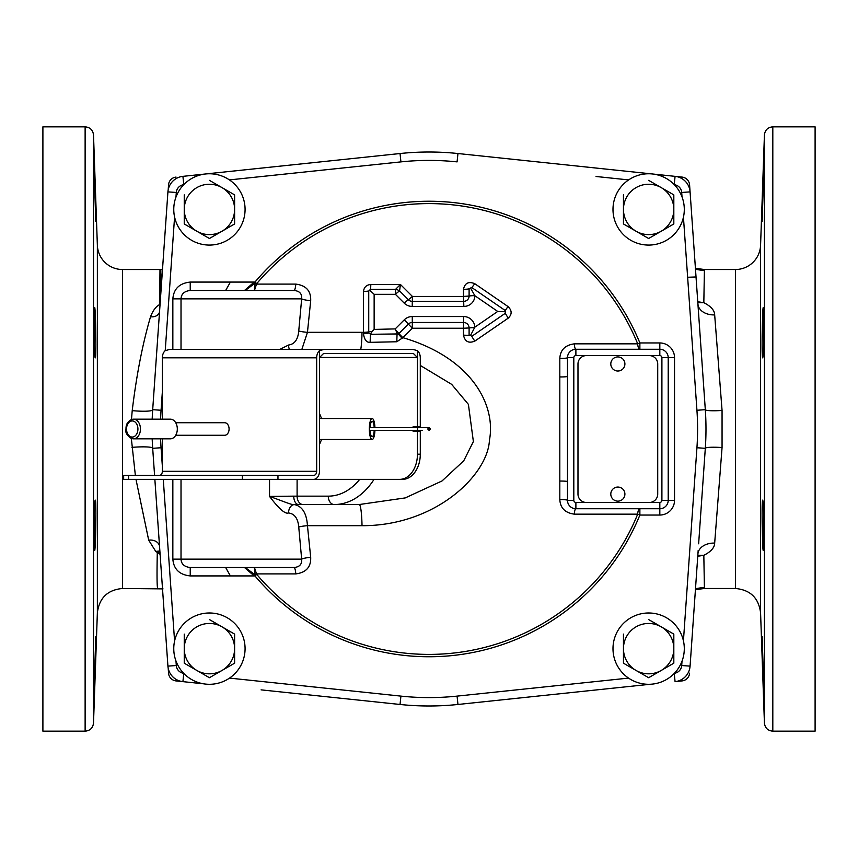 <?xml version="1.0" encoding="UTF-8"?>
<svg xmlns="http://www.w3.org/2000/svg" width="858" height="858" viewBox="0 0 858 858"><rect width="100%" height="100%" fill="white"/><g stroke="black" fill="none" stroke-linecap="round" stroke-linejoin="round"><path stroke-width="1.29" d="M596.911 168.136L682.089 177.091A8.398 8.398 0 0 1 689.585 184.856L705.308 409.674L689.585 184.856M682.089 177.091L457.957 153.528A276.984 276.984 0 0 0 400.043 153.528L182.915 176.351A16.785 16.785 0 0 0 167.921 191.881L152.692 409.674A276.984 276.984 0 0 0 152.188 419.165A276.984 276.984 0 0 1 152.692 409.674L161.068 410.263A268.586 268.586 0 0 0 160.585 419.165M689.585 673.144A8.398 8.398 0 0 1 682.089 680.909L675.085 681.649A16.785 16.785 0 0 0 690.079 666.119L698.165 550.514M698.026 552.509L696.031 581.038M674.227 673.466L675.085 681.649L682.089 680.909M457.957 704.472L650.192 684.266L457.957 704.472A276.984 276.984 0 0 1 400.043 704.472A276.984 276.984 0 0 0 457.957 704.472L457.078 696.117L628.549 678.099M176.04 680.92L203.657 683.826L176.04 680.92A8.398 8.398 0 0 1 168.543 673.165L168.2 668.221M261.089 689.864L400.043 704.472L400.922 696.117L261.958 681.509M230.394 575.922L225.654 567.524M254.204 575.922L244.487 567.524M697.833 302.692L703.828 302.67C710.96 306.306 714.575 310.381 714.671 314.907L722.061 410.456L722.061 447.544L714.671 543.093C714.585 547.608 710.971 551.683 703.828 555.33L697.769 556.231M695.484 588.888A33.569 33.408 178.4 0 1 704.407 587.676L703.828 555.33L697.833 555.308M704.407 587.676L704.418 588.481L735.403 588.481L735.403 269.519A25.182 25.182 0 0 0 760.574 245.227L760.574 612.773C758.687 597.951 750.289 589.843 735.403 588.481M697.769 301.769L703.828 302.67L704.418 269.519L735.403 269.519M687.655 277.263L696.031 276.962M172.844 349.431L172.844 298.863C173.691 288.803 179.483 283.204 190.229 282.078L254.965 282.078L254.429 290.476L293.919 290.476C299.539 290.937 302.123 293.736 301.662 298.863L298.745 330.963C297.994 339.554 294.584 344.251 288.492 345.045L279.783 349.431M269.541 479.365L269.541 496.417C278.947 508.815 285.264 514.328 288.492 512.955C294.584 513.749 298.005 518.447 298.745 527.037L301.662 559.137C302.123 564.264 299.539 567.063 293.919 567.524L190.229 567.524L190.229 575.922C179.483 574.796 173.691 569.197 172.844 559.137L172.844 479.365M690.079 191.881A16.785 16.785 0 0 0 675.085 176.351A16.785 16.785 0 0 1 690.079 191.881L681.702 192.46A8.398 8.398 0 0 0 674.345 184.717M683.429 640.84L696.932 447.737L705.308 448.326A276.984 276.984 0 0 0 705.308 409.674A16.785 1.952 176 0 0 722.061 410.456M175.976 660.982L176.298 665.54L167.921 666.119A16.785 16.785 0 0 0 182.915 681.649A16.785 16.785 0 0 1 167.921 666.119L154.858 479.365M160.585 438.835A268.586 268.586 0 0 0 161.068 447.737L152.692 448.326A276.984 276.984 0 0 1 152.188 438.835A276.984 276.984 0 0 0 152.692 448.326L154.579 475.332M176.04 177.08A8.398 8.398 0 0 0 168.543 184.835L168.2 189.779M135.36 475.332L131.328 438.427M131.467 419.519L132.218 410.628C136.529 374.892 142.632 343.608 150.536 316.752C152.906 310.542 155.963 306.478 159.695 304.536L159.985 269.519L122.522 269.519A25.182 25.182 0 0 1 97.362 245.227L93.511 134.931C92.878 129.987 90.079 127.295 85.124 126.834L85.124 731.166C90.079 730.705 92.878 728.013 93.511 723.069L93.511 134.931M159.502 545.774A10.972 8.494 -16 0 0 148.691 540.154L135.972 479.365M160.103 554.3L155.727 551.404L159.867 550.975M155.727 551.404L148.691 540.154M159.953 552.102A8.398 5.223 -49.9 0 0 157.282 552.831C156.832 576.222 156.993 588.105 157.775 588.481L157.775 588.481A33.569 33.569 90 0 1 162.516 588.813M163.02 588.888L122.522 588.481L122.522 269.519M160.929 291.795L160.821 269.455L159.985 269.519M95.796 636.454L94.165 686.818L95.86 637.247M95.86 638.03L95.86 638.77M95.603 651.426L94.68 677.97M95.86 513.556L95.013 547.736M94.616 550.546C95.613 552.08 96.439 498.627 95.281 500.182C94.241 498.637 93.629 552.102 94.616 550.546M85.124 126.834L42.9 126.834L42.9 731.166L85.124 731.166M95.281 357.818C96.439 359.373 95.613 305.92 94.616 307.454C93.629 305.898 94.241 359.363 95.281 357.818M95.796 221.546L94.165 171.182L95.796 221.546M94.316 172.64L95.817 221.482M94.616 307.454L94.852 308.483M94.981 309.877L95.86 344.777M95.517 356.681L95.431 357.378M704.418 588.47L695.42 589.693A33.569 33.569 90 0 1 704.418 588.481A33.569 33.569 160.9 0 0 695.42 589.693L704.397 588.481M704.418 269.519A33.569 33.569 90 0 1 695.42 268.297L704.418 269.53A33.569 33.569 19.1 0 1 695.42 268.307L704.397 269.519M225.654 290.476L230.394 282.078M244.487 290.476L254.204 282.078M244.391 169.895L400.043 153.528A276.984 276.984 0 0 1 457.957 153.528L457.078 161.883A268.586 268.586 0 0 0 400.922 161.883L229.418 179.901M159.513 312.13A9.116 7.186 17.7 0 1 150.536 316.752M762.14 636.454L763.77 686.818L762.076 637.247M762.065 638.03L762.065 638.77M762.333 651.426L763.255 677.97M762.076 513.556L762.923 547.736M763.32 550.546C762.312 552.08 761.496 498.627 762.644 500.182C763.695 498.637 764.306 552.102 763.32 550.546M762.644 357.818C761.496 359.373 762.312 305.92 763.32 307.454C764.306 305.898 763.695 359.363 762.644 357.818M762.14 221.546L763.77 171.182L762.14 221.546M763.62 172.64L762.119 221.482M763.32 307.454L763.084 308.483M762.944 309.877L762.076 344.777M762.408 356.681L762.494 357.378M772.811 126.834L815.1 126.834L815.1 731.166L772.811 731.166L772.811 126.834C767.846 127.295 765.057 129.987 764.424 134.931L764.424 723.069L760.574 612.773M190.229 567.524L254.429 567.524L190.229 567.524C184.331 566.838 181.263 564.038 181.017 559.137L301.662 559.137A8.398 1.641 173.9 0 1 310.693 557.346C311.079 567.063 306.102 572.576 295.763 573.905L256.542 573.905L254.429 567.524L254.965 575.922L190.229 575.922M254.633 567.524L293.919 567.524A8.398 1.909 -90 0 1 295.763 573.905M298.745 527.037A8.398 1.201 174.5 0 1 307.454 525.697L310.693 557.346M297.104 479.365L297.104 496.149A8.398 5.931 90 0 0 303.035 504.536L298.552 504.536A8.398 4.816 90 0 1 293.736 496.149L269.541 496.417C279.536 499.806 293.447 505.791 294.273 504.568L359.234 504.536L405.244 497.908L442.031 480.952L463.738 460.81L473.38 441.559L468.404 404.375L451.651 384.352L420.291 365.444M288.492 345.045A8.398 5.695 -93 0 0 289.457 349.431M298.745 330.963A8.398 1.201 -174.5 0 0 307.454 332.303L301.844 349.431M181.017 349.431L181.017 298.863L301.662 298.863A8.398 1.641 -173.9 0 0 310.693 300.654L307.454 332.303L362.022 332.303A25.182 2.831 -90 0 1 360.768 349.431M172.844 298.863L181.017 298.863C181.263 293.962 184.331 291.162 190.229 290.476L293.919 290.476A8.398 1.909 90 0 0 295.763 284.095C306.102 285.424 311.079 290.948 310.693 300.654M190.229 290.476L190.229 282.078M293.919 290.476L254.429 290.476L256.542 284.095L295.763 284.095M256.757 574.399L254.965 575.922A227.756 227.756 0 0 0 639.875 515.047L659.823 515.047A14.704 14.704 0 0 0 674.527 500.343L674.527 357.657A14.704 14.704 0 0 0 659.823 342.953L639.875 342.953A227.756 227.756 0 0 0 254.965 282.078L256.757 283.601A225.407 225.407 0 0 1 637.698 343.844L574.367 343.844C565.165 345.088 560.317 349.935 559.813 358.397L559.813 499.603C560.317 508.065 565.165 512.912 574.367 514.156L637.698 514.156A225.407 225.407 0 0 1 256.757 574.399L256.542 573.905A6.317 1.512 -2.1 0 0 254.74 573.905M256.757 283.601L256.542 284.095A6.317 1.512 -177.9 0 1 254.74 284.095M288.492 512.955A8.398 5.695 93 0 1 294.273 504.568C302.252 506.166 306.638 513.213 307.454 525.697L362.022 525.697C435.8 525.9 487.955 474.71 489.435 440.154C496.085 406.027 472.715 358.183 402.895 337.677L412.323 328.249L463.481 328.249L463.481 335.156C464.929 341.623 468.704 343.608 474.817 341.109L508.193 318.157C512.162 314.393 512.097 310.521 508 306.542L474.753 283.687C468.597 281.188 464.832 283.054 463.481 289.285L463.481 296.428L412.398 296.428L400.429 284.459L370.817 284.459C366.377 284.899 363.931 287.291 363.481 291.645L363.481 332.314L362.022 332.303M362.022 525.697A25.182 2.831 90 0 0 359.234 504.536L334.212 504.536A75.536 53.41 -90 0 0 374.024 479.365M303.035 504.536L334.212 504.536A8.398 5.931 90 0 1 328.282 496.149A67.149 47.48 -90 0 0 359.684 479.365M370.088 342.331A8.398 0.686 91.1 0 0 370.302 334.298L372.115 331.531A8.398 1.351 180 0 0 368.736 331.885A8.398 1.351 180 0 1 363.481 332.314L363.481 333.751C364.36 339.757 366.559 342.621 370.088 342.331L396.782 341.763L402.895 337.677A8.398 0.643 45 0 1 398.906 333.537L408.344 324.099A5.513 5.438 170.6 0 1 412.29 322.469L463.545 322.469A5.513 5.427 -161.1 0 1 469.101 327.96L463.481 328.249L463.61 316.538A11.175 11.004 -161.1 0 1 474.86 327.166L497.726 311.443L474.871 295.731A11.175 10.886 -165.4 0 1 463.856 306.424L412.215 306.424A11.175 10.907 172.9 0 1 404.257 303.164L395.42 294.326L374.142 294.326L374.142 329.418L395.206 328.904L404.268 319.841A11.175 11.015 170.6 0 1 412.258 316.538L463.61 316.538M404.257 303.164A8.398 1.48 -45 0 1 408.387 299.742L412.398 296.428L412.301 301.351A5.513 5.373 172.9 0 1 408.387 299.742L399.581 290.948A8.398 1.652 -45 0 0 395.42 294.326L395.613 289.318L370.495 289.318L368.736 291.034L368.736 333.022A8.398 1.855 178.3 0 1 363.481 333.751M370.066 333.741L368.736 333.022M402.348 338.417A8.398 0.869 46.3 0 1 398.369 334.073L397.393 333.944L395.206 328.904M372.115 331.531L374.142 329.418M370.302 334.298L397.393 333.944M396.782 341.763L397.05 334.481M398.369 334.073L398.906 333.537A8.398 0.643 45 0 0 395.806 330.298M508 306.542L505.233 310.521L505.276 313.299L471.814 336.304L470.527 335.435L474.86 327.166M505.223 311.733L497.726 311.443M470.527 335.435L463.481 335.156M463.481 289.285A8.398 1.941 180 0 0 469.101 288.878L471.793 287.537L505.233 310.521M470.527 287.998L474.871 295.731M463.856 306.424L463.481 296.428L469.101 296.042A5.513 5.373 -165.4 0 1 463.663 301.351L412.301 301.351L412.215 306.424M399.581 290.948A8.398 6.414 -148.3 0 0 395.613 289.318L400.429 284.459L399.581 290.948M369.723 290.176L374.142 294.326M404.268 319.841A8.398 0.837 45 0 1 408.344 324.099L412.323 328.249L412.258 316.538M420.291 454.182A25.182 17.804 90 0 1 402.488 479.365L399.646 479.365A25.182 17.804 -90 0 0 417.449 454.182L420.291 454.182L420.291 431.102L412.998 431.102L412.998 430.373M415.84 426.898L415.84 427.627M415.84 430.373L415.84 431.102M417.449 350.654L417.449 357.486L413.363 353.464L323.605 353.464L319.519 357.486L417.449 357.486L417.449 426.898L420.291 426.898L420.291 357.818A8.398 5.931 90 0 0 417.449 350.654L413.02 349.431L258.708 349.431M128.582 479.365L123.659 479.365L123.659 475.332L128.582 475.332L128.582 479.365L399.646 479.365M313.588 479.365A8.398 5.931 -90 0 0 319.519 470.967L319.519 350.654L323.949 349.431L413.02 349.431M417.449 426.898L412.998 426.898L412.998 427.627M417.449 431.102L417.449 454.182M128.582 475.332L313.824 475.332A4.033 2.853 90 0 0 316.666 471.299L316.666 357.818L162.355 357.818A8.398 5.931 -90 0 1 165.208 350.654L169.637 349.431L323.949 349.431M162.355 357.818L162.355 419.165M162.355 438.835L162.355 471.299L316.666 471.299M159.513 475.332A4.033 2.853 90 0 0 162.355 471.299M316.666 357.818A8.398 5.931 -90 0 1 319.519 350.654M175.708 422.726L224.657 422.726A6.274 4.44 90 0 1 229.086 429A6.274 4.44 90 0 1 224.657 435.274L175.708 435.274M177.316 429A9.835 6.961 90 0 1 170.356 438.835L133.494 438.835A9.835 6.961 90 0 1 126.534 429A9.835 6.961 -90 0 1 133.494 419.165C128.357 420.388 125.869 423.67 126.008 429C125.011 433.172 127.51 436.454 133.494 438.835A9.835 6.961 90 0 0 140.444 429A9.835 6.961 -90 0 0 133.494 419.165L170.356 419.165A9.835 6.961 -90 0 1 177.316 429M319.519 444.498L321.568 439.489M321.568 418.511L319.519 413.502M574.367 343.844A6.317 1.534 -90 0 0 575.89 349.26L575.45 349.27M674.527 357.657L668.21 357.657A8.398 8.398 0 0 0 659.823 349.26L575.89 349.26A8.398 8.398 0 0 0 567.492 357.657L567.492 500.343A8.398 8.398 0 0 0 575.89 508.74L659.823 508.74A8.398 8.398 0 0 0 668.21 500.343L668.21 357.657A8.398 8.398 0 0 0 659.823 349.26L659.823 342.953M574.367 514.156A6.317 1.534 90 0 1 575.89 508.74L575.45 508.73M559.813 499.603A6.317 0.751 180 0 1 567.492 500.343A8.398 8.398 0 0 0 575.89 508.74L575.89 502.423L585.456 502.423M559.813 358.397A6.317 0.751 180 0 0 567.492 357.657A8.398 8.398 0 0 1 575.89 349.26L575.89 355.577A2.081 2.081 0 0 0 573.809 357.657L567.492 357.657M577.981 363.985L577.981 494.079A8.398 8.398 0 0 0 586.379 502.477L649.324 502.477A8.398 8.398 0 0 0 657.721 494.079L657.721 363.985A8.398 8.398 0 0 0 649.324 355.587L586.379 355.587A8.398 8.398 0 0 0 577.981 363.985M610.799 363.964A7.046 7.046 0 0 0 617.857 371.021A7.046 7.046 0 0 0 624.903 363.964A7.046 7.046 0 0 0 617.857 356.917A7.046 7.046 0 0 0 610.799 363.964M610.799 494.101A7.046 7.046 0 0 0 617.857 501.147A7.046 7.046 0 0 0 624.903 494.101A7.046 7.046 0 0 0 617.857 487.054A7.046 7.046 0 0 0 610.799 494.101M612.987 209.427A35.661 35.661 0 0 0 648.637 245.077A35.661 35.661 0 0 0 684.298 209.427A35.661 35.661 0 0 0 648.637 173.766A35.661 35.661 0 0 0 612.987 209.427M673.82 194.884L648.637 180.352L673.82 194.884L673.82 223.959L648.637 238.503L636.046 231.231L648.637 238.503M623.455 223.959L636.046 231.231L623.455 223.959L623.455 194.884M648.83 238.395L673.82 223.959M636.046 187.623A25.182 25.182 0 0 1 673.82 209.427A25.182 25.182 0 0 1 636.046 231.231A25.182 25.182 0 0 1 636.046 187.623M612.987 648.637A35.661 35.661 0 0 0 648.637 684.298A35.661 35.661 0 0 0 684.298 648.637A35.661 35.661 0 0 0 648.637 612.987A35.661 35.661 0 0 0 612.987 648.637M673.82 634.105L648.637 619.562L673.82 634.105L673.82 663.18L648.637 677.713L636.046 670.452L648.637 677.713M623.455 663.18L636.046 670.452L623.455 663.18L623.455 634.105M648.83 677.606L673.82 663.18M636.046 626.833A25.182 25.182 0 0 1 673.82 648.637A25.182 25.182 0 0 1 636.046 670.452A25.182 25.182 0 0 1 636.046 626.833M173.766 648.637A35.661 35.661 0 0 0 209.427 684.298A35.661 35.661 0 0 0 245.077 648.637A35.661 35.661 0 0 0 209.427 612.987A35.661 35.661 0 0 0 173.766 648.637M234.609 634.105L209.427 619.562L234.609 634.105L234.609 663.18L209.427 677.713L196.836 670.452L209.427 677.713M184.245 663.18L196.836 670.452L184.245 663.18L184.245 634.105M209.609 677.606L234.609 663.18M196.836 626.833A25.182 25.182 0 0 1 234.609 648.637A25.182 25.182 0 0 1 196.836 670.452A25.182 25.182 0 0 1 196.836 626.833M173.766 209.427A35.661 35.661 0 0 0 209.427 245.077A35.661 35.661 0 0 0 245.077 209.427A35.661 35.661 0 0 0 209.427 173.766A35.661 35.661 0 0 0 173.766 209.427M234.609 194.884L209.427 180.352L234.609 194.884L234.609 223.959L209.427 238.503L196.836 231.231L209.427 238.503M184.245 223.959L196.836 231.231L184.245 223.959L184.245 194.884M209.609 238.395L234.609 223.959M196.836 187.623A25.182 25.182 0 0 1 234.609 209.427A25.182 25.182 0 0 1 196.836 231.231A25.182 25.182 0 0 1 196.836 187.623M374.925 427.627A10.489 2.799 90 0 0 372.147 418.511A10.489 2.799 90 0 0 369.348 429L369.712 427.627L429.097 427.627L427.724 429L429.097 430.373L430.469 429L429.097 427.627L422.415 427.627M417.546 427.627L417.546 430.373L369.712 430.373L369.348 429A10.489 2.799 90 0 0 372.147 439.489A10.489 2.799 90 0 0 374.925 430.373M370.109 427.627A7.743 2.07 -90 0 1 372.147 421.257A7.743 2.07 -90 0 1 374.185 427.627M374.185 430.373A7.743 2.07 -90 0 1 372.147 436.743A7.743 2.07 -90 0 1 370.109 430.373M698.637 543.79L705.308 448.326A276.984 276.984 0 0 0 705.308 409.674L696.932 410.263L683.44 217.203M675.085 681.649A16.785 16.785 0 0 0 690.079 666.119L681.702 665.54L682.013 661.207M245.249 567.524L254.772 574.592M697.929 553.925A16.785 11.991 -176 0 1 714.671 543.093M705.308 448.326A16.785 1.952 -176 0 1 722.061 447.544M698.176 305.609L697.929 304.075A16.785 11.991 176 0 0 714.671 314.907M674.227 184.588L675.085 176.351M628.635 179.912L596.042 176.491M682.013 196.879L681.702 192.46M696.932 447.737A268.586 268.586 0 0 0 696.932 410.263M674.42 673.273A8.398 8.398 0 0 0 681.702 665.54M229.504 678.099L400.922 696.117A268.586 268.586 0 0 0 457.078 696.117M176.298 665.54A8.398 8.398 0 0 0 183.655 673.283M161.068 447.737L162.355 466.237M163.277 479.365L174.582 641.076M183.73 184.706A8.398 8.398 0 0 0 176.298 192.46L175.965 197.104M174.582 216.977L165.229 350.643M162.355 391.763L161.068 410.263M183.773 673.412L182.915 681.649M183.784 184.652L182.915 176.351A16.785 16.785 0 0 0 167.921 191.881L176.298 192.46M152.67 448.026A20.924 2.681 -4.8 0 0 131.95 447.361M152.67 410.006A20.646 2.917 5.6 0 1 132.218 410.628M122.522 588.481C107.636 589.843 99.249 597.951 97.362 612.773L97.362 245.227M704.407 270.324A33.569 33.408 1.6 0 1 695.484 269.112M245.249 290.476L254.772 283.408M261.958 176.491L400.922 161.883L400.043 153.528M181.017 479.365L181.017 559.137L172.844 559.137M293.736 496.149L328.282 496.149M474.817 341.109A8.398 1.223 55.5 0 1 471.814 336.304M508.193 318.157L505.276 313.299M474.753 283.687A8.398 0.643 -55.5 0 1 471.793 287.537M474.839 295.667A8.398 1.845 180 0 0 469.101 296.042L469.101 288.878M370.817 284.459A8.398 0.837 -90 0 1 370.495 289.318M368.736 291.034L363.481 291.645M474.603 327.659A8.398 1.405 180 0 0 469.101 327.96L469.101 334.888M242.364 479.365L242.364 475.332M277.971 479.365L277.971 475.332M137.923 429A8.054 5.695 -90 0 0 132.229 420.946A8.054 5.695 -90 0 0 126.534 429A8.054 5.695 90 0 0 132.229 437.054A8.054 5.695 90 0 0 137.923 429M637.698 343.844L639.875 342.953L639.875 349.26A6.317 2.199 -90 0 1 637.698 343.844M674.527 500.343L661.904 500.343L661.904 357.657A2.081 2.081 0 0 0 659.823 355.577L575.89 355.577M659.823 515.047L659.823 502.423A2.081 2.081 0 0 0 661.904 500.343M639.875 515.047L639.875 508.74A6.317 2.199 90 0 0 637.698 514.156L639.875 515.047M559.813 481.07A6.317 0.558 180 0 1 567.492 481.617M559.813 376.93A6.317 0.558 180 0 0 567.492 376.383M573.809 357.657L573.809 500.343A2.081 2.081 0 0 0 575.89 502.423M650.246 502.423L659.823 502.423M661.904 357.657L668.21 357.657M573.809 500.343L567.492 500.343L567.513 500.89M659.823 355.577L659.823 349.26M97.362 612.773L93.511 723.069M162.516 269.187L160.821 269.455M772.811 731.166C767.846 730.705 765.057 728.013 764.424 723.069M760.574 245.227L764.424 134.931M417.546 430.373L422.415 430.373M319.519 418.511L372.147 418.511M319.519 439.489L372.147 439.489"/></g></svg>
